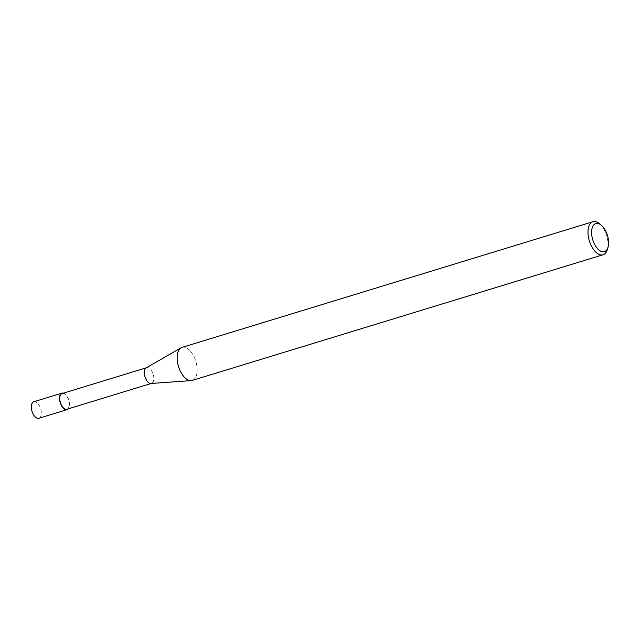 <?xml version="1.0" encoding="UTF-8"?>
<svg xmlns="http://www.w3.org/2000/svg" width="640" height="640" viewBox="0 0 640 640"><rect width="100%" height="100%" fill="white"/><g stroke="black" fill="none" stroke-linecap="round" stroke-linejoin="round"><path stroke-width="0.48" stroke-dasharray="3.2 2.4" d="M146.208 367.888A8.208 4.288 -107 0 1 146.68 367.68A8.208 4.288 -107 0 1 153.192 374.304A8.208 4.288 -107 0 1 151.488 383.384A8.208 4.288 -107 0 1 150.976 383.48M62.112 393.544A8.208 4.288 -107 0 1 68.624 400.168A8.208 4.288 -107 0 1 66.92 409.248M181.048 347.824L181.104 347.792A17.288 9.032 -107 0 1 195.808 361.304A17.288 9.032 -107 0 1 192.208 380.424M599.288 223.568A17.288 9.032 -107 0 1 606.648 235.664A17.288 9.032 -107 0 1 607.28 249.696M182.096 347.36A17.288 9.032 -107 0 1 195.808 361.304A17.288 9.032 -107 0 1 191.144 380.616A17.288 9.032 -107 0 1 178.496 366.472M63.464 393.128A8.64 4.512 -107 0 1 68.84 400.104A8.64 4.512 -107 0 1 68.264 408.832M33.8 401.752A8.64 4.512 -107 0 1 40.656 408.72A8.64 4.512 -107 0 1 38.856 418.28"/><path stroke-width="0.96" d="M191.08 380.624L150.976 383.48A8.208 4.288 -107 0 1 144.976 376.76A8.208 4.288 -107 0 1 146.208 367.888L181.048 347.824M151.24 383.456L66.92 409.248A8.208 4.288 -107 0 1 60.408 402.624A8.208 4.288 -107 0 1 62.112 393.544L146.44 367.76M608 247.328A14.696 7.68 -107 0 1 600.72 251.2A14.696 7.68 -107 0 1 592.752 239.8A14.696 7.68 -107 0 1 593.024 225.96A14.696 7.68 -107 0 1 601.208 225.12A14.696 7.68 -107 0 1 607.464 235.408A14.696 7.68 -107 0 1 608 247.328L607.28 249.696A17.288 9.032 -107 0 1 603.048 254.776L192.208 380.424A17.288 9.032 -107 0 1 178.496 366.472A17.288 9.032 -107 0 1 181.104 347.792M603.048 254.776A17.288 9.032 -107 0 1 589.336 240.832A17.288 9.032 -107 0 1 592.936 221.72A17.288 9.032 -107 0 1 599.288 223.568L601.208 225.12M178.496 366.472A17.288 9.032 -107 0 1 182.096 347.36L592.936 221.72M68.264 408.832A8.64 4.512 -107 0 1 67.04 409.656A8.64 4.512 -107 0 1 60.192 402.688A8.64 4.512 -107 0 1 61.992 393.128A8.64 4.512 -107 0 1 63.464 393.128M67.04 409.656L38.856 418.28A8.64 4.512 -107 0 1 32 411.304A8.64 4.512 -107 0 1 33.8 401.752L61.992 393.128"/></g></svg>
